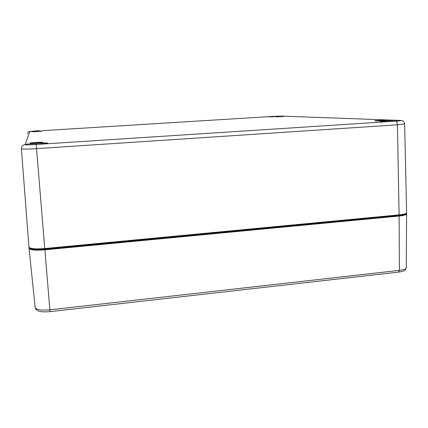 <?xml version="1.0" encoding="UTF-8"?>
<svg xmlns="http://www.w3.org/2000/svg" width="428" height="428" viewBox="0 0 428 428"><rect width="100%" height="100%" fill="white"/><g stroke="black" fill="none" stroke-linecap="round" stroke-linejoin="round"><path stroke-width="0.64" d="M399.805 120.396L398.35 120.359C393.123 120.327 382.873 120.851 380.695 121.263C378.208 121.686 385.569 121.729 393.268 121.322L395.697 121.183C400.983 120.808 402.357 120.546 399.805 120.396L400.025 120.407M36.214 144.493L47.674 143.161C48.059 142.497 28.077 143.658 25.166 144.477L24.867 144.643C25.429 144.958 29.211 144.91 36.214 144.493L36.53 148.639L397.435 124.805L404.647 123.933C404.086 121.568 402.914 120.445 401.127 120.562M272.946 116.395L271.411 116.491C267.216 116.828 267.473 116.94 272.171 116.817L281.956 116.116L272.946 116.395M38.9 130.647L29.842 131.492C31.469 131.669 44.983 130.786 44.475 130.54L271.411 116.491M29.826 247.935C31.271 249.412 36.273 249.824 44.828 249.16L398.864 215.466L399.099 214.872L44.774 248.54C35.23 249.256 29.944 248.759 28.922 247.047L28.922 246.967M44.828 249.16L36.53 148.639C27.344 149.19 22.304 149.244 21.411 148.8L28.922 247.047L30.27 248.524C33.218 249.551 38.071 249.77 44.828 249.171L398.864 215.466C403.556 215.161 406.129 214.251 406.589 212.748C406.423 213.663 403.925 214.375 399.099 214.872L397.435 124.805C397.302 122.74 396.724 121.531 395.697 121.183M21.416 148.773L21.416 148.184C21.71 146.216 22.861 145.033 24.867 144.643M384.462 121.611L396.954 121.097M393.268 121.322L39.092 144.284M281.956 116.116L398.35 120.359M25.166 144.477L29.842 131.492M385.644 120.257C382.268 120.124 372.023 120.782 375.388 120.915C378.716 121.054 389.191 120.38 385.644 120.257M42.634 142.321C42.65 141.936 30.056 142.743 29.997 143.134C29.832 143.541 42.773 142.706 42.634 142.321M41.35 131.252L32.71 131.776L41.35 131.252M283.705 116.437L276.231 116.892L283.705 116.437M29.703 131.45C28.409 131.696 27.665 132.455 27.472 133.734M28.312 144.841L44.228 143.808M405.888 213.856C405.027 214.572 402.684 215.118 398.869 215.503L44.833 249.214C37.102 249.84 32.127 249.551 29.901 248.342M398.869 215.503L399.115 216.044C403.904 215.546 406.397 214.84 406.6 213.92L406.402 213.363M44.833 249.214L44.881 249.84L399.115 216.044L399.388 270.389L49.841 309.84C41.147 310.578 36.268 309.819 35.192 307.566L29.034 248.347C30.12 250.059 35.401 250.551 44.881 249.84L50.006 311.648C39.751 312.461 35.62 310.921 35.192 307.566M29.227 247.796L29.029 248.186M398.457 272.133L399.388 270.389C403.791 269.838 406.086 268.961 406.279 267.762C405.3 270.036 404.572 271.026 404.091 270.731C403.304 270.978 404.021 271.229 398.698 272.106L50.006 311.648M404.647 123.933L406.589 212.748M29.034 248.133L29.072 247.561M406.279 267.762L406.6 213.92"/></g></svg>
